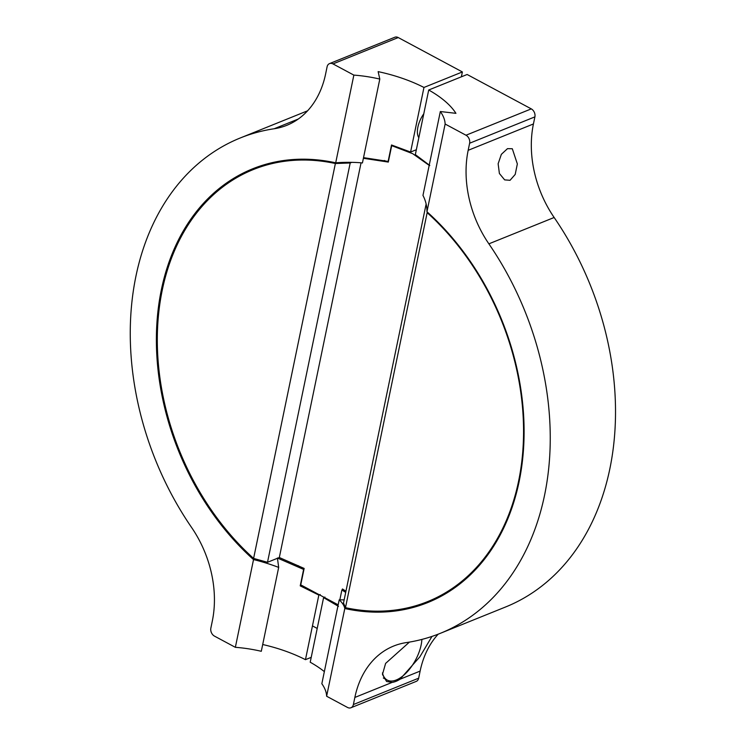 <?xml version="1.0" encoding="UTF-8"?>
<svg xmlns="http://www.w3.org/2000/svg" width="745" height="745" viewBox="0 0 745 745"><rect width="100%" height="100%" fill="white"/><g stroke="black" fill="none" stroke-linecap="round" stroke-linejoin="round"><path stroke-width="1.12" d="M418.839 137.704A19.566 9.722 -61.8 0 1 423.793 113.761M461.379 76.819L462.384 71.948L423.961 87.454A93.181 41.394 11.7 0 0 378.143 71.632L379.801 79.072A77.648 34.493 11.7 0 0 353.856 75.105L332.978 63.912A6.211 4.628 68 0 0 329.523 63.604A6.211 4.628 68 0 0 327.092 66.817L325.63 73.904A99.392 74.09 68 0 1 286.816 125.309A99.392 74.09 68 0 1 274.188 128.745A267.11 199.129 -112 0 0 240.244 137.983A267.11 199.129 -112 0 0 135.944 276.153A267.11 199.129 -112 0 0 191.605 527.507A99.392 74.09 -112 0 1 212.316 621.041L210.854 628.128A6.211 4.628 -112 0 0 214.476 636.118L235.355 647.321A77.648 34.493 11.7 0 1 261.299 651.288L278.677 567.401C271.72 564.71 261.02 561.311 253.524 559.597L235.355 647.321M253.524 559.597A233.883 174.349 68 0 1 161.358 289.777A233.883 174.349 68 0 1 252.685 168.798A233.883 174.349 68 0 1 335.697 162.82C343.687 162.131 355.086 162.14 362.424 162.959L379.801 79.072M363.532 157.642L388.126 161.423L391.525 144.986L410.588 152.055L416.343 149.726M263.385 165.492A233.883 174.349 68 0 1 265.322 164.44M410.588 152.055L423.961 87.454M353.856 75.105L335.697 162.82M311.224 657.341L305.459 659.67L318.841 595.078L300.226 585.859L303.625 569.422L277.419 558.014L278.677 567.401M305.459 659.67A93.181 41.394 11.7 0 0 262.706 644.518M320.192 594.529L318.841 595.078M329.523 63.604L394.794 37.25A6.211 4.628 68 0 1 398.24 37.557L462.384 71.948M307.564 110.828A267.11 199.129 -112 0 0 305.515 111.638L240.244 137.983M303.625 569.422A233.883 174.349 68 0 1 298.242 565.669M431.979 636.416L419.854 656.839L400.056 679.207A32.612 16.204 -61.8 0 1 396.014 681.33A32.612 16.204 -61.8 0 1 392.205 682.373L386.59 681.498L382.464 674.43L385.612 663.395L409.433 642.097M507.494 148.646L501.357 154.336L498.135 163.751L499.392 173.492L504.654 179.88L510.055 180.299L515.205 174.423L517.347 163.937L512.309 148.749L507.494 148.646M324.345 671.608A93.181 41.394 11.7 0 0 310.209 662.212L323.591 597.62L324.932 597.08M338.481 606.374L323.591 597.62M345.708 592.405L341.89 589.938L339.832 599.855M426.96 211.748L445.128 124.033A77.648 34.493 11.7 0 0 440.332 111.527L422.964 195.413C425.684 200.675 427.015 206.123 426.96 211.748A233.883 174.349 68 0 1 524.098 430.983A233.883 174.349 68 0 1 427.798 602.547A233.883 174.349 68 0 1 344.795 608.525L326.627 696.24A77.648 34.493 11.7 0 0 321.84 683.733L339.208 599.855L344.162 599.865M344.795 608.525C344.264 605.713 342.411 602.826 339.208 599.855M440.332 111.527L455.931 113.333A93.181 41.394 11.7 0 0 428.71 90.005L415.338 154.597L429.791 165.492M428.71 90.005L467.134 74.491L531.278 108.882A6.211 4.628 -112 0 1 534.901 116.872L533.429 123.959A99.392 74.09 -112 0 0 554.15 217.493A267.11 199.129 -112 0 1 505.51 607.017L440.239 633.362A267.11 199.129 -112 0 0 488.878 243.838L554.15 217.493M445.128 124.033L466.007 135.227A6.211 4.628 -112 0 1 469.629 143.226L468.167 150.313A99.392 74.09 -112 0 0 488.878 243.838M326.627 696.24L347.505 707.443A6.211 4.628 68 0 0 350.96 707.75L416.231 681.396A6.211 4.628 68 0 0 418.662 678.183L420.124 671.096A99.392 74.09 68 0 1 438.19 634.172M440.239 633.362A267.11 199.129 -112 0 1 406.295 642.6A99.392 74.09 68 0 0 393.667 646.036A99.392 74.09 68 0 0 354.853 697.45L353.391 704.537A6.211 4.628 68 0 1 350.96 707.75M439.923 596.913A233.883 174.349 68 0 1 437.799 597.509M345.894 591.493A233.883 174.349 68 0 1 341.89 589.938M391.414 145.517A251.587 187.554 68 0 1 391.702 145.638L388.303 162.075L363.392 158.285M429.185 165.362L412.711 153.694L391.702 145.638M253.598 558.415A232.952 173.66 68 0 1 162.261 290.084A232.952 173.66 68 0 1 253.226 169.59A232.952 173.66 68 0 1 335.38 163.518L253.598 558.415L267.502 562.298L279.319 557.521L304.146 568.426L300.747 584.862L338.174 604.838M351.761 162.345L350.197 162.978L335.38 163.518M267.502 562.298L350.197 162.978M279.319 557.521L361.055 162.838M426.149 203.953L343.501 603.04L345.484 607.678L427.285 212.036M342.244 590.077L342.476 588.969L345.95 591.213M427.267 212.772A232.952 173.66 68 0 1 523.558 431.038A232.952 173.66 68 0 1 427.639 601.606A232.952 173.66 68 0 1 345.484 607.678M384.206 160.482A232.952 173.66 68 0 1 388.303 162.075M382.455 672.893A31.057 15.431 118.2 0 0 387.27 680.101A31.057 15.431 118.2 0 0 417.777 655.404A31.057 15.431 118.2 0 0 421.894 639.415M332.978 63.912L398.24 37.557M274.188 128.745L298.289 119.014M468.167 150.313L533.429 123.959M466.007 135.227L531.278 108.882M353.391 704.537L418.662 678.183M469.629 143.226L534.901 116.872M354.853 697.45L392.205 682.373M400.056 679.207L420.124 671.096M427.639 601.606L441.869 595.86M253.226 169.59L267.455 163.844M387.27 680.101L383.33 677.987M312.453 625.893L317.202 628.445"/></g></svg>
